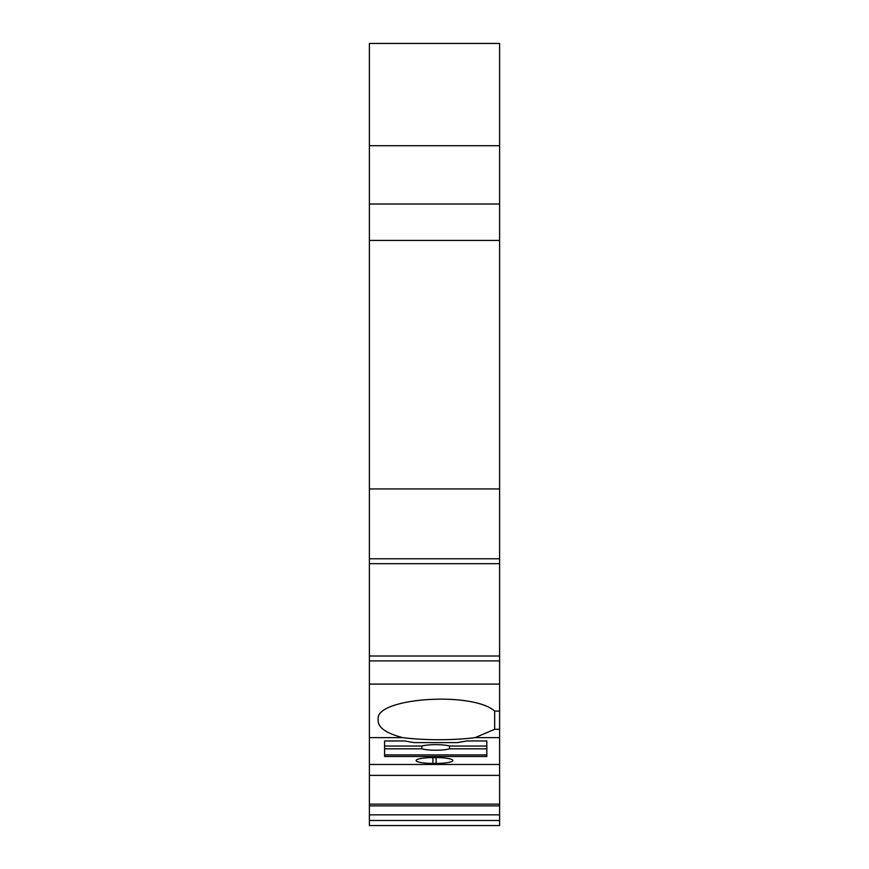<?xml version="1.0" encoding="UTF-8"?>
<svg xmlns="http://www.w3.org/2000/svg" width="869" height="869" viewBox="0 0 869 869"><rect width="100%" height="100%" fill="white"/><g stroke="black" fill="none" stroke-linecap="round" stroke-linejoin="round"><path stroke-width="1.3" d="M369.39 684.088L499.61 684.088L499.61 660.907L369.39 660.907L369.39 737.629L402.684 737.629A60.711 10.547 180 0 0 475.104 737.629L494.678 729.319L499.61 729.319L499.61 737.629L475.104 737.629M499.61 660.907L499.61 656.019L369.39 656.019L369.39 660.907M369.39 820.499L499.61 820.499L499.61 825.55L369.39 825.55L369.39 814.84L499.61 814.84L499.61 820.499M499.61 563.666L369.39 563.666L369.39 558.778L499.61 558.778L499.61 656.019M369.39 563.666L369.39 656.019M499.61 814.84L499.61 805.878L369.39 805.878L369.39 814.84M499.61 558.778L499.61 240.42L369.39 240.42L369.39 488.932L499.61 488.932M369.39 558.778L369.39 488.932M369.39 204.019L499.61 204.019L499.61 145.71L369.39 145.71L369.39 240.42M369.39 145.71L369.39 43.45L499.61 43.45L499.61 145.71M369.39 764.481L369.39 775.387L499.61 775.387L499.61 764.481L369.39 764.481L369.39 737.629M432.903 763.427A16.772 2.911 0 0 1 416.132 760.516A16.772 2.911 0 0 1 432.903 757.605L432.903 763.427L436.097 763.427A16.772 2.911 0 0 0 452.868 760.516A16.772 2.911 0 0 0 436.097 757.605L432.903 757.605M384.576 740.953L404.541 740.953L414.133 742.615L457.268 742.615L466.849 740.953L486.825 740.953L486.825 746.036L449.534 746.036L449.534 748.817A15.979 2.77 0 0 1 421.867 748.817L384.576 748.817L384.576 740.953L384.576 756.497L486.825 756.497L486.825 740.953M499.61 764.481L499.61 737.629M402.684 737.629C386.857 733.469 378.688 728.026 378.178 721.281L378.178 719.141C375.104 697.85 472.443 691.137 494.678 711.103L499.61 711.103L499.61 729.319M369.39 775.387L369.39 804.129L499.61 804.129L499.61 805.878M499.61 775.387L499.61 804.129M369.39 804.129L369.39 805.878M384.576 756.497L384.576 748.817M449.534 748.817L486.825 748.817L486.825 746.036M486.825 754.922L384.576 754.922M384.576 746.036L421.867 746.036L421.867 748.817M421.867 746.036A15.979 2.77 0 0 1 449.534 746.036M499.61 590.138L499.61 571.628M494.678 711.103L494.678 729.319M499.61 684.088L499.61 711.103M499.61 204.019L499.61 240.42M436.097 757.605L436.097 763.427"/></g></svg>
